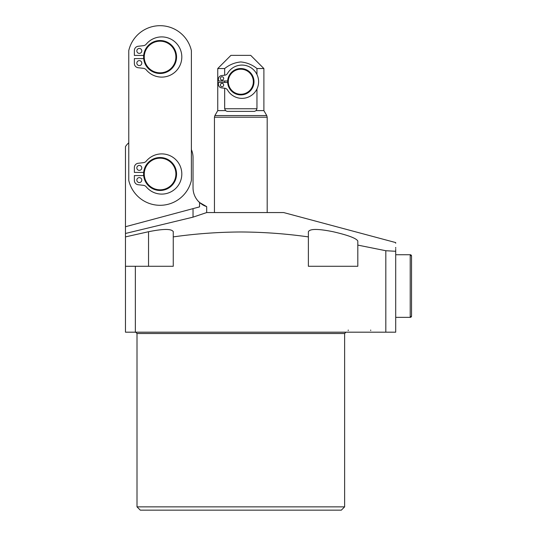 <?xml version="1.0" encoding="UTF-8"?>
<svg xmlns="http://www.w3.org/2000/svg" width="537" height="537" viewBox="0 0 537 537"><rect width="100%" height="100%" fill="white"/><g stroke="black" fill="none" stroke-linecap="round" stroke-linejoin="round"><path stroke-width="0.81" d="M308.379 236.898L308.379 231.722C309.856 228.702 318.099 228.702 333.094 231.722C348.057 235.186 356.299 238.28 357.81 241.006L357.81 266.278L308.379 266.278L308.379 236.898C285.818 233.716 263.305 232.078 240.818 231.984C218.25 232.085 195.73 233.723 173.256 236.898L173.256 266.278L135.358 266.278L135.358 332.188L385.821 332.188L385.821 250.725L357.81 245.1M344.626 506.854L341.331 510.15L140.298 510.15L137.002 506.854L344.626 506.854L344.626 333.504L137.002 333.504L135.686 332.188M128.766 142.782A19.775 19.775 0 0 0 125.47 146.588L125.47 236.898L148.541 231.722C163.523 228.702 171.759 228.702 173.256 231.722L173.209 231.4M125.47 233.474L193.031 217.149L206.685 212.558L283.657 212.558L395.709 242.583L395.709 243.248M385.821 250.725L395.709 251.289C395.709 239.844 395.709 239.844 395.709 251.289L395.709 332.188L385.821 332.188M395.709 251.289L395.709 249.262M395.709 248.329L395.709 247.456M191.38 149.622A19.775 19.775 0 0 1 193.031 157.522L193.031 187.843A19.775 19.775 0 0 0 199.549 202.509L206.685 206.644L204.725 205.886M202.885 204.946L200.274 203.134M200.227 203.093L197.972 200.919L200.2 203.08M202.999 205.013L204.704 205.879M125.47 226.728L199.549 206.879L199.549 202.509M193.031 217.149L193.031 208.625M206.685 212.558L206.685 206.644M173.256 231.722L173.256 236.898L173.256 231.722M135.358 332.188L125.47 332.188L125.47 266.278L135.358 266.278M125.47 236.898L125.47 266.278M227.634 81.725A13.183 13.183 0 0 1 240.818 68.541A13.183 13.183 0 0 1 254.001 81.725A13.183 13.183 0 0 1 240.818 94.901A13.183 13.183 0 0 1 227.634 81.725A13.183 13.183 0 0 0 240.818 94.901A13.183 13.183 0 0 0 254.001 81.725M220.385 85.021A1.645 1.645 0 0 0 222.029 86.665A1.645 1.645 0 0 0 223.681 85.021A1.645 1.645 0 0 0 222.029 83.369A1.645 1.645 0 0 0 220.385 85.021M220.385 78.429A1.645 1.645 0 0 0 222.029 80.073A1.645 1.645 0 0 0 223.681 78.429A1.645 1.645 0 0 0 222.029 76.778A1.645 1.645 0 0 0 220.385 78.429M217.747 110.615L214.894 115.562L266.741 115.562L263.889 110.615L256.129 110.615L254.504 111.381L227.131 111.381L225.506 110.615L217.747 110.615L217.747 68.541L224.674 68.541C229.44 64.709 234.823 62.514 240.818 61.95C246.852 62.534 252.236 64.729 256.961 68.541L256.961 74.515M217.747 68.541L230.93 55.358L250.705 55.358L263.889 68.541L256.961 68.541M227.131 111.381L225.506 110.615L224.674 108.743L224.674 88.229M224.674 82.456L224.674 80.986M224.674 75.214L224.674 68.541M224.674 108.743L256.961 108.743L256.961 88.927M256.961 108.743L256.129 110.615M227.654 82.456L218.405 82.456L218.405 84.282A3.625 3.625 0 0 0 221.62 87.887L224.815 88.249A3.625 3.625 0 0 1 227.547 90.035A16.64 16.64 0 0 0 252.659 94.472A16.64 16.64 0 0 0 252.659 68.971A16.64 16.64 0 0 0 227.547 73.408A3.625 3.625 0 0 1 224.815 75.193L221.62 75.556A3.625 3.625 0 0 0 218.405 79.161L218.405 80.986L227.654 80.986M136.841 63.104A2.47 2.47 0 0 0 139.311 65.574A2.47 2.47 0 0 0 141.788 63.104A2.47 2.47 0 0 0 139.311 60.627A2.47 2.47 0 0 0 136.841 63.104M136.841 50.908A2.47 2.47 0 0 0 139.311 53.378A2.47 2.47 0 0 0 141.788 50.908A2.47 2.47 0 0 0 139.311 48.437A2.47 2.47 0 0 0 136.841 50.908M143.601 57.003A16.479 16.479 0 0 1 160.073 40.523A16.479 16.479 0 0 1 176.552 57.003A16.479 16.479 0 0 1 160.073 73.482A16.479 16.479 0 0 1 143.601 57.003A16.479 16.479 0 0 0 160.073 73.482A16.479 16.479 0 0 0 176.552 57.003M136.841 180.096A2.47 2.47 0 0 0 139.311 182.567A2.47 2.47 0 0 0 141.781 180.096A2.47 2.47 0 0 0 139.311 177.626A2.47 2.47 0 0 0 136.841 180.096M136.841 167.9A2.47 2.47 0 0 0 139.311 170.37A2.47 2.47 0 0 0 141.781 167.9A2.47 2.47 0 0 0 139.311 165.43A2.47 2.47 0 0 0 136.841 167.9M143.594 174.001A16.479 16.479 0 0 1 160.073 157.522A16.479 16.479 0 0 1 176.552 174.001A16.479 16.479 0 0 1 160.073 190.474A16.479 16.479 0 0 1 143.594 174.001A16.479 16.479 0 0 0 160.073 190.474A16.479 16.479 0 0 0 176.552 174.001M191.387 50.599A32.133 32.133 0 0 0 128.766 50.599L128.766 180.405A32.133 32.133 0 0 0 191.38 180.405L191.387 50.599M143.674 175.586L134.371 175.586L134.371 180.472A4.283 4.283 0 0 0 138.17 184.735L143.439 185.332A4.283 4.283 0 0 1 146.252 186.849A20.104 20.104 0 0 0 175.485 188.641A20.104 20.104 0 0 0 175.485 159.355A20.104 20.104 0 0 0 146.252 161.147A4.283 4.283 0 0 1 143.439 162.664L138.17 163.268A4.283 4.283 0 0 0 134.371 167.524L134.371 172.411L143.674 172.411M143.674 58.593L134.371 58.593L134.371 63.48A4.283 4.283 0 0 0 138.17 67.736L143.439 68.333A4.283 4.283 0 0 1 146.252 69.857A20.104 20.104 0 0 0 175.485 71.649A20.104 20.104 0 0 0 175.485 42.363A20.104 20.104 0 0 0 146.252 44.155A4.283 4.283 0 0 1 143.439 45.672L138.17 46.269A4.283 4.283 0 0 0 134.371 50.525L134.371 55.418L143.674 55.418M411.53 271.051L411.53 316.038A1.316 1.316 0 0 1 410.208 317.36L410.208 254.739A1.316 1.316 0 0 1 411.53 256.062L411.53 271.051M411.53 301.042L411.53 276.159M411.53 295.934L411.53 316.038L410.208 317.36L395.709 317.36M148.541 231.722L148.541 266.278M253.343 81.725A12.526 12.526 0 0 0 240.818 69.199A12.526 12.526 0 0 0 228.292 81.725A12.526 12.526 0 0 0 240.818 94.244A12.526 12.526 0 0 0 253.343 81.725M266.741 115.562L267.184 117.207L214.451 117.207L214.451 212.558M175.894 57.003A15.821 15.821 0 0 0 160.073 41.188A15.821 15.821 0 0 0 144.258 57.003A15.821 15.821 0 0 0 160.073 72.824A15.821 15.821 0 0 0 175.894 57.003M175.894 174.001A15.821 15.821 0 0 0 160.073 158.18A15.821 15.821 0 0 0 144.258 174.001A15.821 15.821 0 0 0 160.073 189.816A15.821 15.821 0 0 0 175.894 174.001M370.664 330.047L370.725 330.537M137.002 506.854L137.002 333.504M344.626 333.504L345.949 332.188M348.251 330.047L348.198 330.537M267.184 117.207L267.184 212.558M263.889 110.615L263.889 68.541M214.894 115.562L214.451 117.207M411.53 256.062L410.208 254.739L395.709 254.739"/></g></svg>
